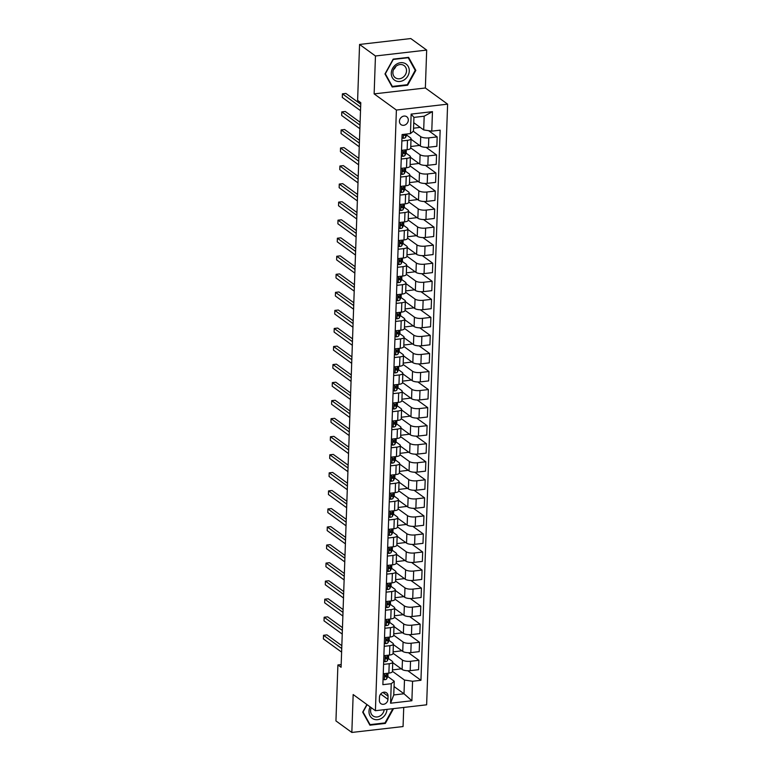 <?xml version="1.0" encoding="UTF-8"?>
<svg xmlns="http://www.w3.org/2000/svg" width="771" height="771" viewBox="0 0 771 771"><rect width="100%" height="100%" fill="white"/><g stroke="black" fill="none" stroke-linecap="round" stroke-linejoin="round"><path stroke-width="1.16" d="M399.445 121.201A4.877 4.183 126 0 0 401.007 124.632A4.877 4.183 126 0 0 405.671 124.623A4.877 4.183 126 0 0 408.302 120.18A4.877 4.183 126 0 0 406.741 116.739A4.877 4.183 126 0 0 402.086 116.758A4.877 4.183 126 0 0 399.445 121.201M426.681 50.086L375.458 55.984L374.137 93.889L425.361 87.99L426.681 50.086L410.789 38.55L359.565 44.448L357.609 100.403L360.789 102.707L341.081 667.272L337.9 664.959L335.944 720.914L351.836 732.45L403.06 726.552L403.725 707.441M425.361 87.99L447.614 104.152L426.633 704.81L375.41 710.708L396.39 110.051L447.614 104.152M387.948 699.336L388.054 696.165A4.722 4.048 126 0 0 386.541 692.83A4.722 4.048 126 0 0 382.03 692.85A4.722 4.048 126 0 0 379.477 697.148L379.361 700.328A4.722 4.048 126 0 0 380.874 703.653A4.722 4.048 126 0 0 385.384 703.644A4.722 4.048 126 0 0 387.948 699.336L380.662 694.054M412.572 681.256L411.887 700.752L390.569 703.21L391.244 683.713L394.241 681.227L393.759 694.95L404.004 693.765L404.486 680.051L412.572 681.256L420.947 680.292L440.154 130.174L431.779 131.137L423.693 129.933L424.175 116.209L413.931 117.394L413.449 131.109L410.461 133.595L411.136 114.098L432.464 111.65L431.779 131.137M410.461 133.595L402.086 134.559L382.869 684.677L391.244 683.713M375.458 55.984L359.565 44.448M374.137 93.889L396.39 110.051M375.41 710.708L353.166 694.546L351.836 732.45M341.168 664.583L337.9 664.959M394.058 686.547L404.004 693.765L411.887 700.752M394.241 681.227L387.784 676.543A11.661 3.72 2 0 0 387.909 676.051L388.006 673.305A11.661 3.72 2 0 0 388.006 673.218M401.855 140.968L407.483 140.322A6.101 1.947 2 0 0 411.039 138.684A6.101 1.947 2 0 0 410.48 137.836L406.693 135.089M401.228 159.019L406.857 158.363A6.101 1.947 2 0 0 410.403 156.735A6.101 1.947 2 0 0 409.854 155.887L406.066 153.13A11.661 3.72 2 0 0 406.192 152.639L406.278 149.892A11.661 3.72 2 0 0 406.278 149.805M400.602 177.06L406.221 176.414A6.101 1.947 2 0 0 409.777 174.786A6.101 1.947 2 0 0 409.218 173.928L405.43 171.181M399.966 195.111L405.594 194.465A6.101 1.947 2 0 0 409.141 192.827A6.101 1.947 2 0 0 408.591 191.979L404.804 189.232M399.339 213.162L404.968 212.517A6.101 1.947 2 0 0 408.514 210.878A6.101 1.947 2 0 0 407.955 210.03L404.177 207.283M398.703 231.213L404.332 230.558A6.101 1.947 2 0 0 407.888 228.929A6.101 1.947 2 0 0 407.329 228.081L403.541 225.325A11.661 3.72 2 0 0 403.667 224.833L403.763 222.087A11.661 3.72 2 0 0 403.763 222M398.077 249.255L403.705 248.609A6.101 1.947 2 0 0 407.252 246.98A6.101 1.947 2 0 0 406.702 246.122L402.915 243.376A11.661 3.72 2 0 0 403.04 242.884L403.127 240.138A11.661 3.72 2 0 0 403.127 240.051M397.45 267.306L403.069 266.66A6.101 1.947 2 0 0 406.625 265.022A6.101 1.947 2 0 0 406.066 264.174L402.279 261.427A11.661 3.72 2 0 0 402.404 260.926L402.501 258.189A11.661 3.72 2 0 0 402.501 258.092M396.814 285.357L402.443 284.711A6.101 1.947 2 0 0 405.989 283.073A6.101 1.947 2 0 0 405.44 282.225L401.652 279.478A11.661 3.72 2 0 0 401.778 278.977L401.874 276.24A11.661 3.72 2 0 0 401.874 276.143M396.188 303.408L401.816 302.752A6.101 1.947 2 0 0 405.363 301.124A6.101 1.947 2 0 0 404.804 300.276L401.026 297.519M395.552 321.449L401.18 320.803A6.101 1.947 2 0 0 404.736 319.175A6.101 1.947 2 0 0 404.177 318.317L400.39 315.57A11.661 3.72 2 0 0 400.515 315.079L400.612 312.332A11.661 3.72 2 0 0 400.612 312.245M394.925 339.5L400.554 338.855A6.101 1.947 2 0 0 404.1 337.216A6.101 1.947 2 0 0 403.551 336.368L399.764 333.621M394.299 357.551L399.918 356.906A6.101 1.947 2 0 0 403.474 355.267A6.101 1.947 2 0 0 402.915 354.419L399.127 351.672A11.661 3.72 2 0 0 399.253 351.171L399.349 348.434A11.661 3.72 2 0 0 399.349 348.338M393.663 375.602L399.291 374.947A6.101 1.947 2 0 0 402.838 373.318A6.101 1.947 2 0 0 402.289 372.47L398.501 369.714M393.037 393.644L398.665 392.998A6.101 1.947 2 0 0 402.211 391.369A6.101 1.947 2 0 0 401.652 390.512L397.875 387.765A11.661 3.72 2 0 0 397.99 387.273L398.087 384.527A11.661 3.72 2 0 0 398.087 384.44M392.4 411.695L398.029 411.049A6.101 1.947 2 0 0 401.585 409.411A6.101 1.947 2 0 0 401.026 408.563L397.238 405.816M391.774 429.746L397.402 429.1A6.101 1.947 2 0 0 400.949 427.462A6.101 1.947 2 0 0 400.4 426.614L396.612 423.867M391.148 447.787L396.776 447.141A6.101 1.947 2 0 0 400.322 445.513A6.101 1.947 2 0 0 399.764 444.665L395.976 441.908A11.661 3.72 2 0 0 396.101 441.417L396.198 438.67A11.661 3.72 2 0 0 396.198 438.583M390.512 465.838L396.14 465.192A6.101 1.947 2 0 0 399.686 463.564A6.101 1.947 2 0 0 399.137 462.706L395.35 459.959M389.885 483.889L395.513 483.244A6.101 1.947 2 0 0 399.06 481.605A6.101 1.947 2 0 0 398.501 480.757L394.723 478.01A11.661 3.72 2 0 0 394.839 477.509L394.935 474.772A11.661 3.72 2 0 0 394.935 474.676M389.249 501.94L394.877 501.295A6.101 1.947 2 0 0 398.434 499.656A6.101 1.947 2 0 0 397.875 498.808L394.087 496.061M388.623 519.982L394.251 519.336A6.101 1.947 2 0 0 397.797 517.707A6.101 1.947 2 0 0 397.248 516.859L393.461 514.103A11.661 3.72 2 0 0 393.586 513.611L393.682 510.865A11.661 3.72 2 0 0 393.673 510.778M387.996 538.033L393.624 537.387A6.101 1.947 2 0 0 397.171 535.758A6.101 1.947 2 0 0 396.612 534.901L392.825 532.154M387.36 556.084L392.988 555.438A6.101 1.947 2 0 0 396.535 553.8A6.101 1.947 2 0 0 395.986 552.952L392.198 550.205A11.661 3.72 2 0 0 392.323 549.704L392.42 546.967A11.661 3.72 2 0 0 392.42 546.87M386.734 574.135L392.362 573.489A6.101 1.947 2 0 0 395.909 571.851A6.101 1.947 2 0 0 395.35 571.003L391.572 568.256A11.661 3.72 2 0 0 391.687 567.755L391.784 565.018A11.661 3.72 2 0 0 391.784 564.921M386.098 592.176L391.726 591.53A6.101 1.947 2 0 0 395.282 589.902A6.101 1.947 2 0 0 394.723 589.054L390.936 586.297A11.661 3.72 2 0 0 391.061 585.806L391.157 583.059A11.661 3.72 2 0 0 391.157 582.972M385.471 610.227L391.099 609.582A6.101 1.947 2 0 0 394.646 607.943A6.101 1.947 2 0 0 394.097 607.095L390.309 604.348A11.661 3.72 2 0 0 390.434 603.857L390.531 601.11A11.661 3.72 2 0 0 390.521 601.023M384.845 628.278L390.473 627.633A6.101 1.947 2 0 0 394.02 625.994A6.101 1.947 2 0 0 393.461 625.146L389.673 622.399A11.661 3.72 2 0 0 389.798 621.898L389.895 619.161A11.661 3.72 2 0 0 389.895 619.065M384.209 646.329L389.837 645.674A6.101 1.947 2 0 0 393.383 644.045A6.101 1.947 2 0 0 392.834 643.197L389.047 640.45M383.582 664.371L389.21 663.725A6.101 1.947 2 0 0 392.757 662.096A6.101 1.947 2 0 0 392.198 661.239L388.42 658.492M392.439 671.3L404.486 680.051M392.738 662.636L402.115 669.45A6.101 1.947 2 0 0 410.201 670.654L418.576 669.691L418.904 660.304L408.437 652.709M393.065 653.249L402.443 660.063A6.101 1.947 2 0 0 410.529 661.277L418.904 660.304M393.374 644.595L402.751 651.399A6.101 1.947 2 0 0 410.827 652.613L419.202 651.649L419.53 642.262L409.073 634.658M393.702 635.208L403.079 642.012A6.101 1.947 2 0 0 411.155 643.226L419.53 642.262M394 626.544L403.378 633.348A6.101 1.947 2 0 0 411.463 634.562L419.838 633.598L420.166 624.211L409.7 616.617M394.328 617.157L403.705 623.97A6.101 1.947 2 0 0 411.791 625.175L420.166 624.211M394.627 608.492L404.014 615.306A6.101 1.947 2 0 0 412.09 616.511L420.465 615.547L420.793 606.16L410.326 598.566M394.954 599.106L404.341 605.919A6.101 1.947 2 0 0 412.418 607.124L420.793 606.16M395.263 590.441L404.64 597.255A6.101 1.947 2 0 0 412.716 598.46L421.101 597.496L421.429 588.109L410.962 580.515M395.59 581.055L404.968 587.868A6.101 1.947 2 0 0 413.044 589.083L421.429 588.109M395.889 572.4L405.267 579.204A6.101 1.947 2 0 0 413.352 580.418L421.727 579.455L422.055 570.068L411.589 562.464M396.217 563.013L405.594 569.817A6.101 1.947 2 0 0 413.68 571.032L422.055 570.068M396.525 554.349L405.903 561.153A6.101 1.947 2 0 0 413.979 562.367L422.354 561.404L422.681 552.017L412.225 544.422M396.853 544.962L406.23 551.776A6.101 1.947 2 0 0 414.306 552.98L422.681 552.017M397.152 536.298L406.529 543.112A6.101 1.947 2 0 0 414.615 544.316L422.99 543.353L423.318 533.966L412.851 526.371M397.479 526.911L406.857 533.725A6.101 1.947 2 0 0 414.943 534.929L423.318 533.966M397.778 518.247L407.165 525.061A6.101 1.947 2 0 0 415.241 526.265L423.616 525.302L423.944 515.915L413.478 508.32M398.106 508.86L407.493 515.674A6.101 1.947 2 0 0 415.569 516.888L423.944 515.915M398.414 500.206L407.792 507.01A6.101 1.947 2 0 0 415.868 508.224L424.252 507.26L424.58 497.873L414.114 490.269M398.742 490.819L408.119 497.623A6.101 1.947 2 0 0 416.195 498.837L424.58 497.873M399.041 482.154L408.418 488.959A6.101 1.947 2 0 0 416.504 490.173L424.879 489.209L425.207 479.822L414.74 472.228M399.368 472.768L408.746 479.581A6.101 1.947 2 0 0 416.832 480.786L425.207 479.822M399.667 464.103L409.054 470.917A6.101 1.947 2 0 0 417.13 472.122L425.505 471.158L425.833 461.771L415.376 454.177M400.004 454.717L409.382 461.53A6.101 1.947 2 0 0 417.458 462.735L425.833 461.771M400.303 446.052L409.68 452.866A6.101 1.947 2 0 0 417.766 454.071L426.141 453.107L426.469 443.72L416.003 436.126M400.631 436.665L410.008 443.479A6.101 1.947 2 0 0 418.094 444.694L426.469 443.72M400.93 428.011L410.317 434.815A6.101 1.947 2 0 0 418.393 436.029L426.768 435.066L427.095 425.679L416.629 418.075M401.257 418.624L410.644 425.428A6.101 1.947 2 0 0 418.72 426.642L427.095 425.679M401.566 409.96L410.943 416.764A6.101 1.947 2 0 0 419.019 417.978L427.404 417.015L427.732 407.628L417.265 400.033M401.893 400.573L411.271 407.387A6.101 1.947 2 0 0 419.347 408.591L427.732 407.628M402.192 391.909L411.569 398.723A6.101 1.947 2 0 0 419.655 399.927L428.03 398.964L428.358 389.577L417.892 381.982M402.52 382.522L411.897 389.336A6.101 1.947 2 0 0 419.983 390.54L428.358 389.577M402.819 373.858L412.206 380.672A6.101 1.947 2 0 0 420.282 381.876L428.657 380.913L428.984 371.526L418.528 363.931M403.146 364.471L412.533 371.285A6.101 1.947 2 0 0 420.609 372.499L428.984 371.526M403.455 355.816L412.832 362.621A6.101 1.947 2 0 0 420.918 363.835L429.293 362.871L429.62 353.484L419.154 345.88M403.782 346.43L413.16 353.234A6.101 1.947 2 0 0 421.245 354.448L429.62 353.484M404.081 337.765L413.468 344.57A6.101 1.947 2 0 0 421.544 345.784L429.919 344.82L430.247 335.433L419.781 327.839M404.409 328.379L413.796 335.192A6.101 1.947 2 0 0 421.872 336.397L430.247 335.433M404.717 319.714L414.094 326.528A6.101 1.947 2 0 0 422.171 327.733L430.555 326.769L430.883 317.382L420.417 309.788M405.045 310.327L414.422 317.141A6.101 1.947 2 0 0 422.498 318.346L430.883 317.382M405.344 301.663L414.721 308.477A6.101 1.947 2 0 0 422.807 309.682L431.182 308.718L431.509 299.341L421.043 291.737M405.671 292.276L415.049 299.09A6.101 1.947 2 0 0 423.134 300.305L431.509 299.341M405.97 283.622L415.357 290.426A6.101 1.947 2 0 0 423.433 291.64L431.808 290.677L432.136 281.29L421.679 273.686M406.298 274.235L415.685 281.039A6.101 1.947 2 0 0 423.761 282.253L432.136 281.29M406.606 265.571L415.983 272.375A6.101 1.947 2 0 0 424.069 273.589L432.444 272.626L432.772 263.239L422.306 255.644M406.934 256.184L416.311 262.998A6.101 1.947 2 0 0 424.397 264.202L432.772 263.239M407.233 247.52L416.619 254.334A6.101 1.947 2 0 0 424.696 255.538L433.071 254.575L433.398 245.188L422.932 237.593M407.56 238.133L416.947 244.947A6.101 1.947 2 0 0 425.023 246.151L433.398 245.188M407.869 229.469L417.246 236.283A6.101 1.947 2 0 0 425.322 237.487L433.697 236.524L434.025 227.146L423.568 219.542M408.196 220.082L417.574 226.896A6.101 1.947 2 0 0 425.65 228.11L434.025 227.146M408.495 211.427L417.872 218.232A6.101 1.947 2 0 0 425.958 219.446L434.333 218.482L434.661 209.095L424.195 201.491M408.823 202.041L418.2 208.845A6.101 1.947 2 0 0 426.286 210.059L434.661 209.095M409.122 193.376L418.508 200.181A6.101 1.947 2 0 0 426.585 201.395L434.96 200.431L435.287 191.044L424.831 183.45M409.449 183.99L418.836 190.803A6.101 1.947 2 0 0 426.912 192.008L435.287 191.044M409.758 175.325L419.135 182.139A6.101 1.947 2 0 0 427.221 183.344L435.596 182.38L435.923 172.993L425.457 165.399M410.085 165.938L419.463 172.752A6.101 1.947 2 0 0 427.548 173.957L435.923 172.993M410.384 157.274L419.771 164.088A6.101 1.947 2 0 0 427.847 165.293L436.222 164.329L436.55 154.952L426.084 147.348M410.712 147.887L420.099 154.701A6.101 1.947 2 0 0 428.175 155.915L436.55 154.952M411.02 139.233L420.397 146.037A6.101 1.947 2 0 0 428.474 147.251L436.849 146.288L437.176 136.901L428.589 130.665M413.285 131.253L420.725 136.65A6.101 1.947 2 0 0 428.801 137.864L437.176 136.901M413.748 122.705L423.693 129.933M383.254 673.758L388.883 673.112A6.101 1.947 2 0 0 392.429 671.483L392.757 662.096M420.947 680.292L407.811 670.76M401.277 668.833L392.487 669.932M383.881 655.716L389.509 655.061A6.101 1.947 2 0 0 393.056 653.432L393.383 644.045M401.903 650.782L393.114 651.89M402.529 632.74L393.74 633.839M384.517 637.665L390.145 637.019A6.101 1.947 2 0 0 393.692 635.381L394.02 625.994M403.166 614.689L394.376 615.788M385.143 619.614L390.772 618.968A6.101 1.947 2 0 0 394.318 617.33L394.646 607.943M403.792 596.638L395.003 597.737M385.77 601.563L391.398 600.917A6.101 1.947 2 0 0 394.954 599.289L395.282 589.902M404.428 578.587L395.639 579.696M386.406 583.522L392.034 582.866A6.101 1.947 2 0 0 395.581 581.238L395.909 571.851M405.054 560.546L396.265 561.645M387.032 565.471L392.661 564.825A6.101 1.947 2 0 0 396.207 563.187L396.535 553.8M405.681 542.495L396.892 543.594M387.668 547.42L393.297 546.774A6.101 1.947 2 0 0 396.843 545.136L397.171 535.758M406.317 524.444L397.528 525.543M388.295 529.369L393.923 528.723A6.101 1.947 2 0 0 397.47 527.094L397.797 517.707M406.943 506.393L398.154 507.501M388.921 511.327L394.55 510.672A6.101 1.947 2 0 0 398.106 509.043L398.434 499.656M407.58 488.351L398.79 489.45M389.557 493.276L395.186 492.63A6.101 1.947 2 0 0 398.732 490.992L399.06 481.605M408.206 470.3L399.417 471.399M390.184 475.225L395.812 474.579A6.101 1.947 2 0 0 399.359 472.941L399.686 463.564M408.832 452.249L400.043 453.348M390.82 457.174L396.439 456.528A6.101 1.947 2 0 0 399.995 454.9L400.322 445.513M409.468 434.198L400.679 435.307M391.446 439.133L397.075 438.477A6.101 1.947 2 0 0 400.621 436.849L400.949 427.462M410.095 416.157L401.305 417.256M392.073 421.082L397.701 420.436A6.101 1.947 2 0 0 401.257 418.798L401.585 409.411M410.731 398.106L401.942 399.205M392.709 403.031L398.337 402.385A6.101 1.947 2 0 0 401.884 400.747L402.211 391.369M411.357 380.055L402.568 381.153M393.335 384.98L398.964 384.334A6.101 1.947 2 0 0 402.51 382.705L402.838 373.318M411.984 362.004L403.194 363.112M393.971 366.938L399.59 366.283A6.101 1.947 2 0 0 403.146 364.654L403.474 355.267M412.62 343.962L403.831 345.061M394.598 348.887L400.226 348.241A6.101 1.947 2 0 0 403.773 346.603L404.1 337.216M413.246 325.911L404.457 327.01M395.224 330.836L400.853 330.19A6.101 1.947 2 0 0 404.409 328.552L404.736 319.175M413.882 307.86L405.093 308.959M395.86 312.785L401.489 312.139A6.101 1.947 2 0 0 405.035 310.511L405.363 301.124M414.509 289.809L405.719 290.918M396.487 294.744L402.115 294.088A6.101 1.947 2 0 0 405.662 292.46L405.989 283.073M415.135 271.768L406.346 272.867M397.123 276.693L402.741 276.047A6.101 1.947 2 0 0 406.298 274.409L406.625 265.022M415.771 253.717L406.982 254.815M397.749 258.642L403.378 257.996A6.101 1.947 2 0 0 406.924 256.358L407.252 246.98M416.398 235.666L407.608 236.764M398.376 240.591L404.004 239.945A6.101 1.947 2 0 0 407.56 238.316L407.888 228.929M417.034 217.615L408.245 218.723M399.012 222.549L404.64 221.894A6.101 1.947 2 0 0 408.187 220.265L408.514 210.878M417.66 199.573L408.871 200.672M399.638 204.498L405.267 203.852A6.101 1.947 2 0 0 408.813 202.214L409.141 192.827M418.287 181.522L409.497 182.621M400.274 186.447L405.893 185.801A6.101 1.947 2 0 0 409.449 184.163L409.777 174.786M418.923 163.471L410.133 164.57M400.901 168.396L406.529 167.75A6.101 1.947 2 0 0 410.076 166.122L410.403 156.735M419.549 145.42L410.76 146.529M401.527 150.355L407.155 149.699A6.101 1.947 2 0 0 410.712 148.071L411.039 138.684M420.185 127.379L413.555 128.227M393.759 694.95L390.569 703.21M411.136 114.098L413.931 117.394M432.464 111.65L424.175 116.209M366.909 704.53L362.688 712.144L369.916 725.193L385.346 723.42L393.528 708.616M393.181 59.126L384.98 73.949L392.208 86.988L407.628 85.215L415.829 70.392L408.601 57.353L393.181 59.126M384.7 722.947L385.346 723.42M414.846 69.679L415.829 70.392M406.992 84.752L407.628 85.215M383.062 679.203L384.43 679.771A4.038 1.291 2 0 0 386.666 678.875L387.774 676.562L387.871 673.815A11.661 3.72 2 0 0 388.006 673.305M341.832 645.674L326.971 634.89L323.512 635.294L341.726 648.517M323.512 635.294L323.386 638.899L341.601 652.121M387.35 673.285L386.82 674.394A4.038 1.291 -178 0 1 385.548 675.117L385.481 676.851A4.038 1.291 2 0 0 386.763 676.128L387.871 673.815M385.076 675.406L384.806 675.974A2.062 0.655 -178 0 1 384.768 676.032M383.698 661.152L385.057 661.72A4.038 1.291 2 0 0 387.293 660.824L388.411 658.511A11.661 3.72 2 0 0 388.536 658L388.632 655.254A11.661 3.72 2 0 0 388.632 655.167M387.986 655.244L387.456 656.352A4.038 1.291 -178 0 1 386.175 657.065L386.117 658.8A4.038 1.291 2 0 0 387.389 658.077L388.507 655.764A11.661 3.72 2 0 0 388.632 655.254M342.459 627.633L327.608 616.839L324.148 617.243L342.363 630.466M324.148 617.243L324.022 620.848L342.237 634.08M385.702 657.364L385.433 657.923A2.062 0.655 -178 0 1 385.394 657.981M384.324 643.11L385.693 643.669A4.038 1.291 2 0 0 387.929 642.773L389.037 640.46A11.661 3.72 2 0 0 389.172 639.949L389.268 637.212A11.661 3.72 2 0 0 389.268 637.116M388.613 637.193L388.083 638.301A4.038 1.291 -178 0 1 386.801 639.024L386.743 640.749A4.038 1.291 2 0 0 388.025 640.036L389.133 637.723A11.661 3.72 2 0 0 389.268 637.212M343.095 609.582L328.234 598.797L324.774 599.192L342.989 612.415M324.774 599.192L324.649 602.806L342.864 616.029M386.338 639.313L386.069 639.872A2.062 0.655 -178 0 1 386.03 639.93M384.951 625.059L386.319 625.628A4.038 1.291 2 0 0 388.555 624.722L389.673 622.409L389.769 619.672A11.661 3.72 2 0 0 389.895 619.161M343.721 591.53L328.87 580.746L325.401 581.141L343.625 594.374M325.401 581.141L325.275 584.755L343.5 597.978M389.249 619.142L388.709 620.25A4.038 1.291 -178 0 1 387.437 620.973L387.37 622.708A4.038 1.291 2 0 0 388.651 621.985L389.769 619.672M386.965 621.262L386.695 621.831A2.062 0.655 -178 0 1 386.656 621.889M385.587 607.008L386.946 607.577A4.038 1.291 2 0 0 389.191 606.681L390.299 604.368L390.396 601.621A11.661 3.72 2 0 0 390.531 601.11M344.348 573.479L329.496 562.695L326.037 563.1L344.251 576.322M326.037 563.1L325.911 566.704L344.126 579.927M389.875 601.091L389.345 602.199A4.038 1.291 -178 0 1 388.064 602.922L388.006 604.657A4.038 1.291 2 0 0 389.278 603.934L390.396 601.621M387.601 603.211L387.321 603.78A2.062 0.655 -178 0 1 387.283 603.838M370.147 706.882A9.907 8.491 126 0 0 371.535 717.782A9.907 8.491 126 0 0 382.204 717.888A9.907 8.491 126 0 0 386.984 709.368M371.275 707.701A7.498 6.428 126 0 0 373 715.922A7.498 6.428 126 0 0 380.604 715.613A7.498 6.428 126 0 0 384.18 709.696M392.863 708.694L384.989 722.919L370.041 724.634L363.045 711.999L367.102 704.665M369.319 724.114L370.041 724.634M409.276 71.038A9.907 8.491 126 0 0 400.602 62.692A9.907 8.491 126 0 0 391.282 73.11A9.907 8.491 126 0 0 399.947 81.466A9.907 8.491 126 0 0 409.276 71.038M406.51 70.874A7.498 6.428 126 0 0 404.1 65.583A7.498 6.428 126 0 0 396.94 65.612A7.498 6.428 126 0 0 392.882 72.445A7.498 6.428 126 0 0 395.292 77.726A7.498 6.428 126 0 0 402.452 77.707A7.498 6.428 126 0 0 406.51 70.874M392.333 86.439L385.327 73.804L393.277 59.434L408.225 57.719L415.222 70.354L407.281 84.714L392.333 86.439L391.61 85.909M393.499 69.65A7.498 6.428 126 0 0 395.87 66.393M386.213 588.957L387.582 589.526A4.038 1.291 2 0 0 389.818 588.63L390.926 586.317L391.022 583.57A11.661 3.72 2 0 0 391.157 583.059M344.984 555.438L330.123 544.644L326.663 545.049L344.878 558.271M326.663 545.049L326.538 548.653L344.753 561.886M390.502 583.049L389.972 584.158A4.038 1.291 -178 0 1 388.7 584.871L388.632 586.606A4.038 1.291 2 0 0 389.914 585.883L391.022 583.57M388.227 585.17L387.958 585.729A2.062 0.655 -178 0 1 387.919 585.787M386.849 570.916L388.208 571.475A4.038 1.291 2 0 0 390.444 570.579L391.562 568.266L391.658 565.529A11.661 3.72 2 0 0 391.784 565.018M345.61 537.387L330.759 526.603L327.299 526.998L345.514 540.22M327.299 526.998L327.174 530.612L345.389 543.834M391.138 564.998L390.608 566.107A4.038 1.291 -178 0 1 389.326 566.83L389.268 568.555A4.038 1.291 2 0 0 390.54 567.841L391.658 565.529M388.854 567.119L388.584 567.678A2.062 0.655 -178 0 1 388.545 567.735M387.476 552.865L388.844 553.433A4.038 1.291 2 0 0 391.08 552.528L392.188 550.215L392.285 547.477A11.661 3.72 2 0 0 392.42 546.967M346.246 519.336L331.385 508.552L327.926 508.947L346.14 522.179M327.926 508.947L327.8 512.561L346.015 525.783M391.764 546.947L391.234 548.056A4.038 1.291 -178 0 1 389.953 548.779L389.895 550.513A4.038 1.291 2 0 0 391.176 549.79L392.285 547.477M389.49 549.068L389.21 549.636A2.062 0.655 -178 0 1 389.182 549.694M388.102 534.814L389.471 535.382A4.038 1.291 2 0 0 391.707 534.486L392.825 532.173A11.661 3.72 2 0 0 392.95 531.662L393.046 528.916A11.661 3.72 2 0 0 393.046 528.829M392.4 528.896L391.861 530.005A4.038 1.291 -178 0 1 390.589 530.727L390.521 532.462A4.038 1.291 2 0 0 391.803 531.739L392.921 529.426A11.661 3.72 2 0 0 393.046 528.916M346.873 501.285L332.022 490.501L328.552 490.905L346.777 504.128M328.552 490.905L328.427 494.51L346.651 507.732M390.116 531.017L389.847 531.585A2.062 0.655 -178 0 1 389.808 531.643M388.738 516.763L390.097 517.331A4.038 1.291 2 0 0 392.343 516.435L393.451 514.122L393.547 511.375A11.661 3.72 2 0 0 393.682 510.865M347.499 483.244L332.648 472.45L329.188 472.854L347.403 486.077M329.188 472.854L329.063 476.459L347.278 489.691M393.027 510.855L392.497 511.963A4.038 1.291 -178 0 1 391.215 512.676L391.157 514.411A4.038 1.291 2 0 0 392.429 513.688L393.547 511.375M390.743 512.975L390.473 513.534A2.062 0.655 -178 0 1 390.434 513.592M389.365 498.721L390.733 499.28A4.038 1.291 2 0 0 392.969 498.384L394.077 496.071A11.661 3.72 2 0 0 394.212 495.56L394.309 492.823A11.661 3.72 2 0 0 394.309 492.727M393.653 492.804L393.123 493.912A4.038 1.291 -178 0 1 391.851 494.635L391.784 496.36A4.038 1.291 2 0 0 393.065 495.647L394.174 493.334A11.661 3.72 2 0 0 394.309 492.823M348.135 465.192L333.274 454.408L329.815 454.803L348.029 468.026M329.815 454.803L329.689 458.417L347.904 471.64M391.379 494.924L391.109 495.483A2.062 0.655 -178 0 1 391.07 495.541M390.001 480.67L391.36 481.239A4.038 1.291 2 0 0 393.595 480.333L394.713 478.02L394.81 475.283A11.661 3.72 2 0 0 394.935 474.772M348.762 447.141L333.91 436.357L330.451 436.752L348.665 449.985M330.451 436.752L330.325 440.366L348.54 453.589M394.289 474.753L393.759 475.861A4.038 1.291 -178 0 1 392.478 476.584L392.42 478.319A4.038 1.291 2 0 0 393.692 477.596L394.81 475.283M392.005 476.873L391.735 477.442A2.062 0.655 -178 0 1 391.697 477.5M390.627 462.619L391.996 463.188A4.038 1.291 2 0 0 394.232 462.292L395.34 459.979A11.661 3.72 2 0 0 395.475 459.468L395.571 456.721A11.661 3.72 2 0 0 395.571 456.634M394.916 456.702L394.386 457.81A4.038 1.291 -178 0 1 393.104 458.533L393.046 460.268A4.038 1.291 2 0 0 394.328 459.545L395.436 457.232A11.661 3.72 2 0 0 395.571 456.721M349.398 429.09L334.537 418.306L331.077 418.711L349.292 431.933M331.077 418.711L330.952 422.315L349.167 435.548M392.641 458.822L392.362 459.391A2.062 0.655 -178 0 1 392.333 459.449M391.254 444.578L392.622 445.137A4.038 1.291 2 0 0 394.858 444.241L395.976 441.928L396.072 439.181A11.661 3.72 2 0 0 396.198 438.67M350.024 411.049L335.173 400.255L331.703 400.66L349.928 413.882M331.703 400.66L331.578 404.264L349.803 417.496M395.552 438.66L395.012 439.769A4.038 1.291 -178 0 1 393.74 440.482L393.673 442.217A4.038 1.291 2 0 0 394.954 441.494L396.072 439.181M393.268 440.781L392.998 441.34A2.062 0.655 -178 0 1 392.959 441.397M391.89 426.527L393.249 427.086A4.038 1.291 2 0 0 395.494 426.19L396.602 423.877A11.661 3.72 2 0 0 396.737 423.366L396.824 420.629A11.661 3.72 2 0 0 396.824 420.532M396.178 420.609L395.648 421.718A4.038 1.291 -178 0 1 394.366 422.441L394.309 424.166A4.038 1.291 2 0 0 395.581 423.452L396.699 421.139A11.661 3.72 2 0 0 396.824 420.629M350.651 392.998L335.799 382.214L332.34 382.609L350.554 395.831M332.34 382.609L332.214 386.223L350.429 399.445M393.894 422.73L393.624 423.289A2.062 0.655 -178 0 1 393.586 423.346M392.516 408.476L393.885 409.044A4.038 1.291 2 0 0 396.121 408.138L397.229 405.825A11.661 3.72 2 0 0 397.364 405.315L397.46 402.578A11.661 3.72 2 0 0 397.46 402.481M396.805 402.558L396.275 403.667A4.038 1.291 -178 0 1 395.003 404.389L394.935 406.124A4.038 1.291 2 0 0 396.217 405.401L397.325 403.088A11.661 3.72 2 0 0 397.46 402.578M351.287 374.947L336.426 364.163L332.966 364.558L351.181 377.79M332.966 364.558L332.841 368.172L351.056 381.394M394.53 404.679L394.26 405.247A2.062 0.655 -178 0 1 394.222 405.305M393.152 390.425L394.511 390.993A4.038 1.291 2 0 0 396.747 390.097L397.865 387.784L397.961 385.037A11.661 3.72 2 0 0 398.087 384.527M351.913 356.896L337.062 346.112L333.602 346.516L351.817 359.739M333.602 346.516L333.477 350.121L351.692 363.353M397.441 384.507L396.911 385.616A4.038 1.291 -178 0 1 395.629 386.338L395.571 388.073A4.038 1.291 2 0 0 396.843 387.35L397.961 385.037M395.157 386.628L394.887 387.196A2.062 0.655 -178 0 1 394.848 387.254M393.779 372.383L395.147 372.942A4.038 1.291 2 0 0 397.383 372.046L398.491 369.733A11.661 3.72 2 0 0 398.626 369.222L398.723 366.476A11.661 3.72 2 0 0 398.723 366.389M398.067 366.466L397.537 367.574A4.038 1.291 -178 0 1 396.255 368.287L396.198 370.022A4.038 1.291 2 0 0 397.479 369.299L398.588 366.986A11.661 3.72 2 0 0 398.723 366.476M352.549 338.855L337.688 328.06L334.228 328.465L352.443 341.688M334.228 328.465L334.103 332.07L352.318 345.302M395.793 368.586L395.513 369.145A2.062 0.655 -178 0 1 395.484 369.203M394.405 354.332L395.774 354.891A4.038 1.291 2 0 0 398.009 353.995L399.127 351.682L399.224 348.945A11.661 3.72 2 0 0 399.349 348.434M353.176 320.803L338.324 310.019L334.855 310.414L353.079 323.637M334.855 310.414L334.73 314.028L352.954 327.251M398.703 348.415L398.164 349.523A4.038 1.291 -178 0 1 396.892 350.246L396.824 351.971A4.038 1.291 2 0 0 398.106 351.258L399.224 348.945M396.419 350.535L396.149 351.094A2.062 0.655 -178 0 1 396.111 351.162M395.041 336.281L396.4 336.85A4.038 1.291 2 0 0 398.646 335.954L399.754 333.631A11.661 3.72 2 0 0 399.889 333.12L399.976 330.383A11.661 3.72 2 0 0 399.976 330.287M399.33 330.364L398.8 331.472A4.038 1.291 -178 0 1 397.518 332.195L397.46 333.93A4.038 1.291 2 0 0 398.732 333.207L399.85 330.894A11.661 3.72 2 0 0 399.976 330.383M353.802 302.752L338.951 291.968L335.491 292.363L353.706 305.595M335.491 292.363L335.366 295.977L353.581 309.2M397.046 332.484L396.776 333.053A2.062 0.655 -178 0 1 396.737 333.111M395.668 318.23L397.036 318.799A4.038 1.291 2 0 0 399.272 317.903L400.38 315.59L400.477 312.843A11.661 3.72 2 0 0 400.612 312.332M354.438 284.701L339.577 273.917L336.117 274.322L354.332 287.544M336.117 274.322L335.992 277.926L354.207 291.159M399.956 312.313L399.426 313.421A4.038 1.291 -178 0 1 398.154 314.144L398.087 315.879A4.038 1.291 2 0 0 399.368 315.156L400.477 312.843M397.682 314.433L397.412 315.002A2.062 0.655 -178 0 1 397.373 315.06M396.304 300.189L397.663 300.748A4.038 1.291 2 0 0 399.898 299.852L401.016 297.539A11.661 3.72 2 0 0 401.142 297.028L401.238 294.281A11.661 3.72 2 0 0 401.238 294.194M400.592 294.271L400.062 295.38A4.038 1.291 -178 0 1 398.78 296.093L398.723 297.828A4.038 1.291 2 0 0 399.995 297.105L401.113 294.792A11.661 3.72 2 0 0 401.238 294.281M355.065 266.66L340.213 255.866L336.754 256.271L354.968 269.493M336.754 256.271L336.628 259.875L354.843 273.107M398.308 296.392L398.038 296.951A2.062 0.655 -178 0 1 398 297.008M396.93 282.138L398.289 282.697A4.038 1.291 2 0 0 400.535 281.8L401.643 279.488L401.739 276.75A11.661 3.72 2 0 0 401.874 276.24M355.701 248.609L340.84 237.825L337.38 238.22L355.595 251.442M337.38 238.22L337.255 241.834L355.47 255.056M401.219 276.22L400.689 277.329A4.038 1.291 -178 0 1 399.407 278.052L399.349 279.777A4.038 1.291 2 0 0 400.631 279.063L401.739 276.75M398.944 278.341L398.665 278.9A2.062 0.655 -178 0 1 398.636 278.967M397.557 264.087L398.925 264.655A4.038 1.291 2 0 0 401.161 263.759L402.279 261.436L402.375 258.699A11.661 3.72 2 0 0 402.501 258.189M356.327 230.558L341.476 219.774L338.006 220.169L356.231 233.401M338.006 220.169L337.881 223.783L356.106 237.005M401.855 258.169L401.315 259.278A4.038 1.291 -178 0 1 400.043 260L399.976 261.735A4.038 1.291 2 0 0 401.257 261.012L402.375 258.699M399.571 260.29L399.301 260.858A2.062 0.655 -178 0 1 399.262 260.916M398.193 246.036L399.551 246.604A4.038 1.291 2 0 0 401.797 245.708L402.905 243.395L403.002 240.648A11.661 3.72 2 0 0 403.127 240.138M356.954 212.507L342.102 201.723L338.642 202.127L356.857 215.35M338.642 202.127L338.517 205.732L356.732 218.964M402.481 240.118L401.951 241.227A4.038 1.291 -178 0 1 400.669 241.949L400.612 243.684A4.038 1.291 2 0 0 401.884 242.961L403.002 240.648M400.197 242.239L399.927 242.807A2.062 0.655 -178 0 1 399.889 242.865M398.819 227.994L400.188 228.553A4.038 1.291 2 0 0 402.423 227.657L403.532 225.344L403.628 222.597A11.661 3.72 2 0 0 403.763 222.087M357.59 194.465L342.729 183.671L339.269 184.076L357.484 197.299M339.269 184.076L339.144 187.681L357.358 200.913M403.108 222.077L402.578 223.185A4.038 1.291 -178 0 1 401.305 223.898L401.238 225.633A4.038 1.291 2 0 0 402.52 224.91L403.628 222.597M400.833 224.197L400.563 224.756A2.062 0.655 -178 0 1 400.525 224.814M399.455 209.943L400.814 210.502A4.038 1.291 2 0 0 403.05 209.606L404.168 207.293A11.661 3.72 2 0 0 404.293 206.782L404.389 204.045A11.661 3.72 2 0 0 404.389 203.949M403.744 204.026L403.214 205.134A4.038 1.291 -178 0 1 401.932 205.857L401.874 207.582A4.038 1.291 2 0 0 403.146 206.869L404.264 204.556A11.661 3.72 2 0 0 404.389 204.045M358.216 176.414L343.365 165.63L339.905 166.025L358.12 179.248M339.905 166.025L339.78 169.639L357.995 182.862M401.46 206.146L401.19 206.705A2.062 0.655 -178 0 1 401.151 206.773M400.082 191.892L401.44 192.461A4.038 1.291 2 0 0 403.686 191.565L404.794 189.242A11.661 3.72 2 0 0 404.929 188.741L405.026 185.994A11.661 3.72 2 0 0 405.026 185.898M404.37 185.975L403.84 187.083A4.038 1.291 -178 0 1 402.558 187.806L402.501 189.541A4.038 1.291 2 0 0 403.782 188.818L404.891 186.505A11.661 3.72 2 0 0 405.026 185.994M358.852 158.363L343.991 147.579L340.531 147.974L358.746 161.206M340.531 147.974L340.406 151.588L358.621 164.811M402.096 188.095L401.816 188.664A2.062 0.655 -178 0 1 401.787 188.722M400.708 173.841L402.077 174.41A4.038 1.291 2 0 0 404.312 173.514L405.43 171.201A11.661 3.72 2 0 0 405.556 170.69L405.652 167.943A11.661 3.72 2 0 0 405.652 167.856M405.006 167.924L404.467 169.032A4.038 1.291 -178 0 1 403.194 169.755L403.127 171.49A4.038 1.291 2 0 0 404.409 170.767L405.527 168.454A11.661 3.72 2 0 0 405.652 167.943M359.479 140.312L344.627 129.528L341.158 129.933L359.382 143.155M341.158 129.933L341.033 133.537L359.257 146.769M402.722 170.044L402.452 170.613A2.062 0.655 -178 0 1 402.414 170.67M401.344 155.8L402.703 156.359A4.038 1.291 2 0 0 404.939 155.463L406.057 153.15L406.153 150.403A11.661 3.72 2 0 0 406.278 149.892M360.105 122.271L345.254 111.477L341.794 111.882L360.009 125.104M341.794 111.882L341.669 115.486L359.884 128.718M405.633 149.882L405.103 150.991A4.038 1.291 -178 0 1 403.821 151.704L403.763 153.439A4.038 1.291 2 0 0 405.035 152.716L406.153 150.403M403.349 152.003L403.079 152.562A2.062 0.655 -178 0 1 403.04 152.619M401.97 137.749L403.339 138.308A4.038 1.291 2 0 0 405.575 137.411L406.683 135.098A11.661 3.72 2 0 0 406.818 134.588L406.837 134.009M360.741 104.22L345.88 93.436L342.42 93.831L360.635 107.053M342.42 93.831L342.295 97.445L360.51 110.667M403.725 134.366L404.389 135.388A4.038 1.291 2 0 0 405.671 134.674L405.941 134.115M402.443 660.063L402.115 669.45M403.079 642.012L402.751 651.399M403.705 623.97L403.378 633.348M404.341 605.919L404.014 615.306M404.968 587.868L404.64 597.255M405.594 569.817L405.267 579.204M406.23 551.776L405.903 561.153M406.857 533.725L406.529 543.112M407.493 515.674L407.165 525.061M408.119 497.623L407.792 507.01M408.746 479.581L408.418 488.959M409.382 461.53L409.054 470.917M410.008 443.479L409.68 452.866M410.644 425.428L410.317 434.815M411.271 407.387L410.943 416.764M411.897 389.336L411.569 398.723M412.533 371.285L412.206 380.672M413.16 353.234L412.832 362.621M413.796 335.192L413.468 344.57M414.422 317.141L414.094 326.528M415.049 299.09L414.721 308.477M415.685 281.039L415.357 290.426M416.311 262.998L415.983 272.375M416.947 244.947L416.619 254.334M417.574 226.896L417.246 236.283M418.2 208.845L417.872 218.232M418.836 190.803L418.508 200.181M419.463 172.752L419.135 182.139M420.099 154.701L419.771 164.088M420.725 136.65L420.397 146.037M410.529 661.277L410.201 670.654M389.21 663.725L388.883 673.112M389.837 645.674L389.509 655.061M411.155 643.226L410.827 652.613M390.473 627.633L390.145 637.019M411.791 625.175L411.463 634.562M391.099 609.582L390.772 618.968M412.418 607.124L412.09 616.511M391.726 591.53L391.398 600.917M413.044 589.083L412.716 598.46M392.362 573.489L392.034 582.866M413.68 571.032L413.352 580.418M392.988 555.438L392.661 564.825M414.306 552.98L413.979 562.367M393.624 537.387L393.297 546.774M414.943 534.929L414.615 544.316M394.251 519.336L393.923 528.723M415.569 516.888L415.241 526.265M394.877 501.295L394.55 510.672M416.195 498.837L415.868 508.224M395.513 483.244L395.186 492.63M416.832 480.786L416.504 490.173M396.14 465.192L395.812 474.579M417.458 462.735L417.13 472.122M396.776 447.141L396.439 456.528M418.094 444.694L417.766 454.071M397.402 429.1L397.075 438.477M418.72 426.642L418.393 436.029M398.029 411.049L397.701 420.436M419.347 408.591L419.019 417.978M398.665 392.998L398.337 402.385M419.983 390.54L419.655 399.927M399.291 374.947L398.964 384.334M420.609 372.499L420.282 381.876M399.918 356.906L399.59 366.283M421.245 354.448L420.918 363.835M400.554 338.855L400.226 348.241M421.872 336.397L421.544 345.784M401.18 320.803L400.853 330.19M422.498 318.346L422.171 327.733M401.816 302.752L401.489 312.139M423.134 300.305L422.807 309.682M402.443 284.711L402.115 294.088M423.761 282.253L423.433 291.64M403.069 266.66L402.741 276.047M424.397 264.202L424.069 273.589M403.705 248.609L403.378 257.996M425.023 246.151L424.696 255.538M404.332 230.558L404.004 239.945M425.65 228.11L425.322 237.487M404.968 212.517L404.64 221.894M426.286 210.059L425.958 219.446M405.594 194.465L405.267 203.852M426.912 192.008L426.585 201.395M406.221 176.414L405.893 185.801M427.548 173.957L427.221 183.344M406.857 158.363L406.529 167.75M428.175 155.915L427.847 165.293M407.483 140.322L407.155 149.699M428.801 137.864L428.474 147.251M382.908 692.425L388.054 696.165M384.575 673.613L384.363 679.743M386.763 676.128L386.666 678.875M386.859 673.343L386.82 674.394M385.201 655.562L384.989 661.691M388.507 655.764L388.411 658.511M387.389 658.077L387.293 660.824M387.485 655.292L387.456 656.352M385.837 637.511L385.625 643.64M389.133 637.723L389.037 640.46M388.025 640.036L387.929 642.773M388.121 637.251L388.083 638.301M386.464 619.46L386.252 625.599M388.651 621.985L388.555 624.722M388.748 619.2L388.709 620.25M387.1 601.419L386.878 607.548M389.278 603.934L389.191 606.681M389.384 601.149L389.345 602.199M387.726 583.368L387.514 589.497M389.914 585.883L389.818 588.63M390.01 583.098L389.972 584.158M388.353 565.316L388.141 571.446M390.54 567.841L390.444 570.579M390.637 565.056L390.608 566.107M388.989 547.265L388.777 553.405M391.176 549.79L391.08 552.528M391.273 547.005L391.234 548.056M389.615 529.224L389.403 535.353M392.921 529.426L392.825 532.173M391.803 531.739L391.707 534.486M391.899 528.954L391.861 530.005M390.251 511.173L390.03 517.302M392.429 513.688L392.343 516.435M392.535 510.903L392.497 511.963M390.878 493.122L390.666 499.251M394.174 493.334L394.077 496.071M393.065 495.647L392.969 498.384M393.162 492.862L393.123 493.912M391.504 475.071L391.292 481.21M393.692 477.596L393.595 480.333M393.788 474.811L393.759 475.861M392.14 457.03L391.919 463.159M395.436 457.232L395.34 459.979M394.328 459.545L394.232 462.292M394.424 456.76L394.386 457.81M392.767 438.978L392.555 445.108M394.954 441.494L394.858 444.241M395.051 438.718L395.012 439.769M393.403 420.927L393.181 427.057M396.699 421.139L396.602 423.877M395.581 423.452L395.494 426.19M395.687 420.667L395.648 421.718M394.029 402.876L393.817 409.015M397.325 403.088L397.229 405.825M396.217 405.401L396.121 408.138M396.313 402.616L396.275 403.667M394.656 384.835L394.444 390.964M396.843 387.35L396.747 390.097M396.94 384.565L396.911 385.616M395.292 366.784L395.07 372.913M398.588 366.986L398.491 369.733M397.479 369.299L397.383 372.046M397.576 366.524L397.537 367.574M395.918 348.733L395.706 354.862M398.106 351.258L398.009 353.995M398.202 348.473L398.164 349.523M396.554 330.682L396.333 336.821M399.85 330.894L399.754 333.631M398.732 333.207L398.646 335.954M398.838 330.422L398.8 331.472M397.181 312.64L396.969 318.77M399.368 315.156L399.272 317.903M399.465 312.371L399.426 313.421M397.807 294.589L397.595 300.719M401.113 294.792L401.016 297.539M399.995 297.105L399.898 299.852M400.091 294.329L400.062 295.38M398.443 276.538L398.221 282.668M400.631 279.063L400.535 281.8M400.727 276.278L400.689 277.329M399.07 258.487L398.858 264.626M401.257 261.012L401.161 263.759M401.354 258.227L401.315 259.278M399.696 240.446L399.484 246.575M401.884 242.961L401.797 245.708M401.99 240.176L401.951 241.227M400.332 222.395L400.12 228.524M402.52 224.91L402.423 227.657M402.616 222.135L402.578 223.185M400.959 204.344L400.747 210.473M404.264 204.556L404.168 207.293M403.146 206.869L403.05 209.606M403.243 204.084L403.214 205.134M401.595 186.293L401.373 192.432M404.891 186.505L404.794 189.242M403.782 188.818L403.686 191.565M403.879 186.033L403.84 187.083M402.221 168.251L402.009 174.381M405.527 168.454L405.43 171.201M404.409 170.767L404.312 173.514M404.505 167.982L404.467 169.032M402.848 150.2L402.635 156.33M405.035 152.716L404.939 155.463M405.141 149.94L405.103 150.991M403.406 134.405L403.272 138.279M406.722 134.019L406.683 135.098M405.671 134.674L405.575 137.411M403.676 134.877L404.389 135.388"/></g></svg>
